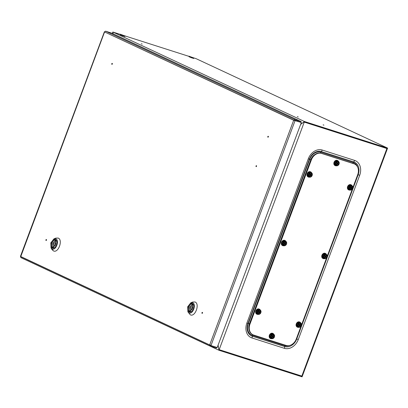 <?xml version="1.0" encoding="UTF-8"?>
<svg xmlns="http://www.w3.org/2000/svg" width="408" height="408" viewBox="0 0 408 408"><rect width="100%" height="100%" fill="white"/><g stroke="black" fill="none" stroke-linecap="round" stroke-linejoin="round"><path stroke-width="0.61" d="M256.117 166.612A0.49 0.301 -72.3 0 0 256.438 165.689A0.49 0.301 -72.3 0 0 256.142 166.617A0.49 0.301 -72.3 0 0 256.438 165.689A0.49 0.301 -72.3 0 0 256.117 166.612M202.414 312.406A0.49 0.301 107.7 0 1 202.067 313.324A0.49 0.301 107.7 0 1 202.414 312.406A0.49 0.301 107.7 0 1 202.067 313.324A0.49 0.301 107.7 0 1 202.414 312.406M46.379 239.537A0.49 0.301 107.7 0 1 46.038 240.455A0.49 0.301 107.7 0 1 46.379 239.537A0.49 0.301 107.7 0 1 46.038 240.455A0.49 0.301 107.7 0 1 46.379 239.537M267.918 137.195A0.49 0.301 -72.3 0 0 268.24 136.272A0.49 0.301 -72.3 0 0 267.944 137.205A0.49 0.301 -72.3 0 0 268.24 136.272A0.49 0.301 -72.3 0 0 267.918 137.195M111.889 64.326A0.49 0.301 -72.3 0 0 112.21 63.403A0.49 0.301 -72.3 0 0 111.914 64.337A0.49 0.301 -72.3 0 0 112.21 63.403A0.49 0.301 -72.3 0 0 111.889 64.326M269.433 106.779L111.777 33.155L105.565 31.166L104.576 31.946L20.737 256.693L210.982 345.545L217.199 347.529L301.328 122.517L293.673 120.258L294.948 119.61L301.165 121.599L111.777 33.155L105.565 31.166L104.576 31.946L20.63 256.474L210.982 345.545L217.199 347.529L301.328 122.517L293.673 120.258L294.948 119.61L294.693 120.299L294.948 119.61L301.165 121.599L269.433 106.779M300.91 122.288L301.165 121.599L300.91 122.288L294.693 120.299L294.224 120.437L294.693 120.299L300.91 122.288M216.745 347.387L216.5 348.05L210.202 346.025L20.828 257.591L20.63 256.474L20.828 257.591L210.283 346.06L209.727 344.785L293.673 120.258L104.576 31.946L294.081 120.345L293.673 120.258L209.727 344.785L210.283 346.06L216.5 348.05L216.745 347.387M210.543 345.377L210.283 346.06L210.798 345.459L210.278 344.964L210.543 345.377M294.698 120.34L295.111 120.533L210.982 345.545L295.111 120.533L294.698 120.34L300.915 122.329L294.698 120.34M55.534 239.649A4.529 2.78 107.7 0 1 56.88 241.837A4.529 2.78 107.7 0 1 55.146 247.248A4.529 2.78 107.7 0 1 52.372 248.115A4.529 2.78 107.7 0 1 51.418 242.699A4.529 2.78 107.7 0 1 55.534 239.649A4.529 2.78 107.7 0 1 56.88 241.837A4.529 2.78 107.7 0 1 55.146 247.248A4.529 2.78 107.7 0 1 52.372 248.115A4.529 2.78 107.7 0 1 51.418 242.699A4.529 2.78 107.7 0 1 55.534 239.649M52.907 247.773A4.039 2.479 -72.3 0 0 55.269 247.115A4.039 2.479 -72.3 0 1 52.907 247.773A4.039 2.479 -72.3 0 1 52.061 242.944A4.039 2.479 -72.3 0 1 55.733 240.225A4.039 2.479 -72.3 0 0 52.061 242.944A4.039 2.479 -72.3 0 0 52.907 247.773M56.901 242.01A4.039 2.479 -72.3 0 0 55.733 240.225A4.039 2.479 -72.3 0 1 56.901 242.01M53.892 245.142A1.224 0.75 107.7 0 1 53.621 243.724A1.224 0.75 107.7 0 1 54.692 242.837A1.224 0.75 107.7 0 1 54.748 242.857A1.224 0.75 107.7 0 1 55.019 244.275A1.224 0.75 107.7 0 1 53.948 245.167A1.224 0.75 107.7 0 1 53.892 245.142A1.224 0.75 107.7 0 1 53.621 243.724A1.224 0.75 107.7 0 1 54.692 242.837A1.224 0.75 107.7 0 1 54.748 242.857A1.224 0.75 107.7 0 1 55.019 244.275A1.224 0.75 107.7 0 1 53.948 245.167A1.224 0.75 107.7 0 1 53.892 245.142M55.835 238.848L53.932 238.879L50.801 242.877L51.031 247.947L52.071 248.916C55.84 251.042 59.833 240.353 55.835 238.848L53.932 238.879L50.801 242.877L51.031 247.947L52.071 248.916C55.84 251.042 59.833 240.353 55.835 238.848M58.186 238.068L55.763 238.104L58.186 238.068C63.276 239.981 58.191 253.577 53.397 250.874C58.191 253.577 63.276 239.981 58.186 238.068M52.076 249.64L53.397 250.874L51.031 247.947L52.076 249.64M55.544 242.01A2.448 1.505 107.7 0 1 55.687 244.637A2.448 1.505 107.7 0 1 53.917 246.376L53.489 247.508L52.668 247.126L53.091 245.988A2.448 1.505 107.7 0 1 52.953 243.362A2.448 1.505 107.7 0 1 54.723 241.628L55.151 240.49L55.973 240.873L55.544 242.01A2.448 1.505 107.7 0 1 55.687 244.637A2.448 1.505 107.7 0 1 53.917 246.376L53.489 247.508L52.668 247.126L53.091 245.988A2.448 1.505 107.7 0 1 52.953 243.362A2.448 1.505 107.7 0 1 54.723 241.628L55.151 240.49L55.973 240.873L55.544 242.01M55.585 241.903L54.723 241.628L55.585 241.903M54.162 246.335L53.091 245.988L54.162 246.335M53.53 247.401L52.668 247.126L53.53 247.401M268.413 136.624L268.285 137.017M112.384 63.755L112.256 64.153M46.532 239.879L46.405 240.276M202.562 312.747L202.434 313.145M256.612 166.036L256.484 166.433M192.403 303.572A4.529 2.78 107.7 0 1 193.749 305.755A4.529 2.78 107.7 0 1 192.015 311.166A4.529 2.78 107.7 0 1 189.241 312.033A4.529 2.78 107.7 0 1 188.287 306.617A4.529 2.78 107.7 0 1 192.403 303.572M193.769 305.934A4.039 2.479 -72.3 0 0 192.601 304.144A4.039 2.479 -72.3 0 0 188.929 306.867A4.039 2.479 -72.3 0 0 189.776 311.692A4.039 2.479 -72.3 0 0 192.137 311.039M190.76 309.065A1.224 0.75 107.7 0 1 190.49 307.647A1.224 0.75 107.7 0 1 191.561 306.755A1.224 0.75 107.7 0 1 191.617 306.775A1.224 0.75 107.7 0 1 191.888 308.193A1.224 0.75 107.7 0 1 190.816 309.085A1.224 0.75 107.7 0 1 190.76 309.065M192.704 302.772L190.801 302.797L187.67 306.796L187.899 311.865L188.94 312.834C192.709 314.961 196.702 304.271 192.704 302.772M187.899 311.865L190.266 314.792C195.06 317.5 200.144 303.899 195.055 301.986L192.632 302.022L190.801 302.797M192.413 305.929A2.448 1.505 107.7 0 1 192.556 308.56A2.448 1.505 107.7 0 1 190.786 310.294L190.358 311.426L189.536 311.044L189.96 309.912A2.448 1.505 107.7 0 1 189.822 307.28A2.448 1.505 107.7 0 1 191.592 305.546L192.02 304.409L192.841 304.796L192.413 305.929M192.454 305.822L191.592 305.546M191.031 310.253L189.96 309.912M190.398 311.319L189.536 311.044M113.138 33.788L112.644 32.625L112.348 33.42M301.497 375.982L301.844 376.145L386.952 148.507L304.276 122.069L304.48 121.518L112.863 32.033L112.659 32.584L112.985 32.737L112.644 32.625M323.1 124.853L323.926 125.144L323.1 124.853M297.356 116.622L298.182 116.907L297.356 116.622M141.321 43.753L142.147 44.044L141.321 43.753M219.28 349.692L218.836 349.554L218.071 345.194M301.844 376.145L218.836 349.554M304.276 122.069L303.945 121.916L300.635 124.369M27.387 260.651L218.958 350.258L302.078 376.834L387.6 148.099L195.983 58.609L193.224 57.727M112.863 32.033L120.034 34.323M124.445 35.736L188.812 56.319M304.48 121.518L387.6 148.099M218.958 350.258L219.162 349.707M112.985 32.737L113.174 33.808M218.096 345.132L218.867 349.513L219.183 349.661L304.256 122.114L303.94 121.967L300.609 124.435M219.183 349.661L301.823 376.084L386.901 148.537L304.256 122.114M386.901 148.537L303.94 121.967M352.777 187.894L357.699 174.726A9.297 7.313 115 0 0 354.644 164.067A9.297 7.313 115 0 0 353.96 163.797L321.596 153.449A9.297 7.313 115 0 0 311.36 159.905L249.956 324.141A9.297 7.313 115 0 0 253.011 334.8A9.297 7.313 115 0 0 253.694 335.065L286.059 345.413A9.297 7.313 115 0 0 296.295 338.956L301.109 326.084M354.644 164.067L354.236 163.873A9.297 7.313 115 0 0 353.552 163.608L321.188 153.26A9.297 7.313 115 0 0 310.947 159.717L249.543 323.947A9.297 7.313 115 0 0 252.598 334.606L253.011 334.8M301.461 325.135L326.767 257.463M327.119 256.515L352.42 188.843M259.427 312.926L259.733 312.559L259.136 311.89L259.83 311.064L260.38 311.319L259.983 310.876L259.289 311.702L258.539 311.217M259.136 311.89L259.687 312.145L260.38 311.319M259.289 311.702L258.697 311.034L258.233 311.585L258.83 312.253L258.137 313.079L258.529 313.522L259.223 312.696L259.814 313.364L260.279 312.814L259.687 312.145M259.223 312.696L258.677 312.441L258.137 313.084M259.733 312.559L260.279 312.814M260.263 309.993A2.815 2.213 115 0 0 259.406 309.162A2.815 2.213 115 0 0 259.202 309.08A2.815 2.213 115 0 0 256.153 310.906A2.815 2.213 115 0 0 257.025 314.262A2.815 2.213 115 0 0 257.234 314.344A2.815 2.213 115 0 0 258.213 314.384M259.269 309.106A2.815 2.213 115 0 0 259.131 309.035A2.815 2.213 115 0 0 258.927 308.953A2.815 2.213 115 0 0 255.882 310.779A2.815 2.213 115 0 0 256.754 314.135A2.815 2.213 115 0 0 256.892 314.191M299.88 325.859L300.186 325.492L299.594 324.824L300.288 323.998L300.834 324.253L300.441 323.809L299.747 324.635L298.998 324.156M299.594 324.824L300.14 325.084L300.834 324.253M299.747 324.635L299.156 323.967L298.692 324.518L299.283 325.186L298.59 326.012L298.988 326.461L299.681 325.635L300.273 326.303L300.737 325.752L300.14 325.084M299.681 325.635L299.13 325.375L298.595 326.017M300.186 325.492L300.737 325.752M285.08 244.3L285.386 243.938L284.794 243.27L285.488 242.444L286.034 242.699L285.641 242.255L284.947 243.081L284.197 242.597M284.794 243.27L285.34 243.525L286.034 242.699M284.947 243.081L284.356 242.413L283.892 242.964L284.483 243.632L283.79 244.458L284.187 244.902L284.881 244.076L285.473 244.744L285.937 244.193L285.34 243.525M284.881 244.076L284.33 243.821L283.795 244.463M285.386 243.938L285.937 244.193M325.538 257.239L325.844 256.872L325.252 256.204L325.946 255.377L326.492 255.632L326.094 255.189L325.4 256.015L324.656 255.536M325.252 256.204L325.798 256.459L326.492 255.632M325.4 256.015L324.809 255.347L324.35 255.898L324.941 256.566L324.248 257.392L324.64 257.841L325.334 257.014L325.931 257.683L326.39 257.127L325.798 256.459M325.334 257.014L324.788 256.754L324.253 257.397M325.844 256.872L326.39 257.127M310.738 175.68L311.044 175.318L310.452 174.649L311.146 173.823L311.692 174.078L311.299 173.63L310.6 174.461L309.856 173.976M310.452 174.649L310.998 174.904L311.692 174.078M310.6 174.461L310.009 173.793L309.55 174.344L310.141 175.012L309.448 175.838L309.84 176.281L310.534 175.455L311.131 176.123L311.59 175.573L310.998 174.904M310.534 175.455L309.988 175.2L309.453 175.843M311.044 175.318L311.59 175.573M351.191 188.618L351.502 188.251L350.905 187.583L351.599 186.757L352.15 187.012L351.752 186.568L351.059 187.394L350.309 186.915M350.905 187.583L351.456 187.838L352.15 187.012M351.059 187.394L350.467 186.726L350.003 187.277L350.594 187.945L349.901 188.771L350.299 189.22L350.992 188.389L351.584 189.057L352.048 188.506L351.456 187.838M350.992 188.389L350.447 188.134L349.906 188.776M351.502 188.251L352.048 188.506M300.716 322.932A2.815 2.213 115 0 0 299.865 322.101A2.815 2.213 115 0 0 299.656 322.019A2.815 2.213 115 0 0 296.611 323.84A2.815 2.213 115 0 0 297.483 327.201A2.815 2.213 115 0 0 297.687 327.277A2.815 2.213 115 0 0 298.666 327.318M299.722 322.04A2.815 2.213 115 0 0 299.589 321.973A2.815 2.213 115 0 0 299.38 321.892A2.815 2.213 115 0 0 296.335 323.712A2.815 2.213 115 0 0 297.208 327.068A2.815 2.213 115 0 0 297.35 327.129M285.916 241.373A2.815 2.213 115 0 0 285.065 240.541A2.815 2.213 115 0 0 284.855 240.46A2.815 2.213 115 0 0 281.811 242.286A2.815 2.213 115 0 0 282.683 245.641A2.815 2.213 115 0 0 282.887 245.723A2.815 2.213 115 0 0 283.866 245.764M284.922 240.485A2.815 2.213 115 0 0 284.789 240.414A2.815 2.213 115 0 0 284.58 240.332A2.815 2.213 115 0 0 281.535 242.158A2.815 2.213 115 0 0 282.407 245.514A2.815 2.213 115 0 0 282.55 245.57M326.375 254.311A2.815 2.213 115 0 0 325.518 253.48A2.815 2.213 115 0 0 325.314 253.399A2.815 2.213 115 0 0 322.269 255.219A2.815 2.213 115 0 0 323.141 258.575A2.815 2.213 115 0 0 323.345 258.657A2.815 2.213 115 0 0 324.324 258.697M325.38 253.419A2.815 2.213 115 0 0 325.247 253.353A2.815 2.213 115 0 0 325.038 253.271A2.815 2.213 115 0 0 321.994 255.092A2.815 2.213 115 0 0 322.866 258.448A2.815 2.213 115 0 0 323.003 258.509M311.574 172.752A2.815 2.213 115 0 0 310.718 171.921A2.815 2.213 115 0 0 310.514 171.839A2.815 2.213 115 0 0 307.469 173.665A2.815 2.213 115 0 0 308.341 177.021A2.815 2.213 115 0 0 308.545 177.103A2.815 2.213 115 0 0 309.524 177.143M310.58 171.865A2.815 2.213 115 0 0 310.447 171.794A2.815 2.213 115 0 0 310.238 171.712A2.815 2.213 115 0 0 307.193 173.538A2.815 2.213 115 0 0 308.065 176.894A2.815 2.213 115 0 0 308.203 176.95M352.033 185.686A2.815 2.213 115 0 0 351.176 184.86A2.815 2.213 115 0 0 350.967 184.778A2.815 2.213 115 0 0 347.922 186.599A2.815 2.213 115 0 0 348.794 189.955A2.815 2.213 115 0 0 349.003 190.036A2.815 2.213 115 0 0 349.982 190.077M351.038 184.799A2.815 2.213 115 0 0 350.9 184.732A2.815 2.213 115 0 0 350.696 184.651A2.815 2.213 115 0 0 347.647 186.471A2.815 2.213 115 0 0 348.519 189.827A2.815 2.213 115 0 0 348.661 189.888M272.983 337.232L273.289 336.865L272.697 336.197L273.391 335.371L273.936 335.631L273.544 335.182L272.85 336.008L272.1 335.529M272.697 336.197L273.243 336.457L273.936 335.631M272.85 336.008L272.253 335.34L271.794 335.891L272.386 336.559L271.692 337.385L272.085 337.834L272.779 337.008L273.375 337.676L273.834 337.125L273.243 336.457M272.779 337.008L272.233 336.753L271.697 337.39M273.289 336.865L273.834 337.125M273.819 334.305A2.815 2.213 115 0 0 272.962 333.474A2.815 2.213 115 0 0 272.758 333.392A2.815 2.213 115 0 0 269.714 335.213A2.815 2.213 115 0 0 270.586 338.574A2.815 2.213 115 0 0 270.79 338.65A2.815 2.213 115 0 0 271.769 338.696M272.825 333.413A2.815 2.213 115 0 0 272.692 333.346A2.815 2.213 115 0 0 272.483 333.265A2.815 2.213 115 0 0 269.438 335.085A2.815 2.213 115 0 0 270.31 338.446A2.815 2.213 115 0 0 270.448 338.502M338.472 161.379A2.815 2.213 115 0 0 337.62 160.548A2.815 2.213 115 0 0 337.411 160.466A2.815 2.213 115 0 0 334.366 162.292A2.815 2.213 115 0 0 335.238 165.648A2.815 2.213 115 0 0 335.442 165.73A2.815 2.213 115 0 0 336.421 165.77M337.477 160.492A2.815 2.213 115 0 0 337.345 160.421A2.815 2.213 115 0 0 337.135 160.339A2.815 2.213 115 0 0 334.091 162.165A2.815 2.213 115 0 0 334.963 165.52A2.815 2.213 115 0 0 335.106 165.577M337.635 164.307L337.941 163.945L337.35 163.276L338.043 162.45L338.589 162.705L338.196 162.256L337.503 163.088L336.753 162.603M337.35 163.276L337.895 163.531L338.589 162.705M337.503 163.088L336.906 162.42L336.447 162.971L337.039 163.639L336.345 164.465L336.743 164.909L337.436 164.082L338.028 164.75L338.492 164.2L337.895 163.531M337.436 164.082L336.886 163.827L336.35 164.465M337.941 163.945L338.492 164.2M193.127 57.798L189.562 56.483L193.127 57.798M191.719 57.477L193.453 57.819L188.868 56.161L191.719 57.477L191.602 57.798L189.123 56.804L188.868 56.161M189.123 56.804L189.241 56.483M193.826 58.145L193.708 58.466L191.602 57.798M124.348 35.807L120.783 34.491L124.348 35.807M122.946 35.486L124.68 35.828L120.095 34.17L122.946 35.486L122.823 35.807L120.345 34.813L120.095 34.17M120.345 34.813L120.467 34.491M125.052 36.154L124.93 36.475L122.823 35.807M105.565 31.166L294.948 119.61L105.565 31.166M314.701 154.627A8.374 6.589 115 0 0 310.82 159.554L249.416 323.789A8.374 6.589 115 0 0 248.844 328.404M284.33 348.31L251.966 337.962A12.668 9.965 -65 0 1 246.876 323.075L308.28 158.839A12.668 9.965 -65 0 1 322.228 150.042L354.593 160.39A12.668 9.965 -65 0 1 359.688 175.282L298.284 339.512A12.668 9.965 -65 0 1 284.33 348.31A3.917 2.407 -72.3 0 0 284.713 346.565A10.919 8.588 115 0 0 296.733 338.982L296.341 338.839M289.568 345.484A10.124 7.966 -65 0 1 284.769 345.719L252.404 335.371A10.124 7.966 -65 0 1 248.334 323.473L309.738 159.242A10.124 7.966 -65 0 1 320.887 152.209L353.252 162.557A10.124 7.966 -65 0 1 357.602 167.066M298.284 339.512L296.733 338.982L358.137 174.751A10.919 8.588 115 0 0 353.751 161.92L321.382 151.572A10.919 8.588 115 0 0 309.361 159.156L247.957 323.386A10.919 8.588 115 0 0 252.348 336.218L284.713 346.565L284.769 345.719A3.917 2.407 107.7 0 1 284.855 345.03M359.688 175.282L357.745 174.609M354.593 160.39A3.917 2.407 -72.3 0 1 353.751 161.92L353.252 162.557A3.917 2.407 107.7 0 0 352.741 163.348M322.228 150.042A3.917 2.407 -72.3 0 1 321.382 151.572L320.887 152.209A3.917 2.407 107.7 0 0 320.346 153.056M308.28 158.839L310.82 159.554M246.876 323.075L249.416 323.789M251.966 337.962A3.917 2.407 -72.3 0 0 252.348 336.218L252.404 335.371A3.917 2.407 107.7 0 1 252.511 334.565M249.543 323.947L249.956 324.141M310.947 159.717L311.36 159.905M321.188 153.26L321.596 153.449M353.552 163.608L353.96 163.797M259.61 314.145A2.448 1.923 -65 0 1 257.953 314.288A2.448 1.923 -65 0 1 257.667 310.59A2.448 1.923 -65 0 1 260.024 309.856A2.448 1.923 -65 0 1 260.977 311.222M260.355 313.538A2.326 1.831 115 0 0 260.569 310.381A2.326 1.831 115 0 0 257.851 310.718A2.326 1.831 115 0 0 257.642 313.874A2.326 1.831 115 0 0 260.355 313.538M258.208 311.029A1.913 1.505 -65 0 1 260.442 310.758A1.913 1.505 -65 0 1 260.268 313.349A1.913 1.505 -65 0 1 258.034 313.625A1.913 1.505 -65 0 1 258.208 311.029M260.217 313.283A1.79 1.408 115 0 0 260.38 310.855A1.79 1.408 115 0 0 258.295 311.115A1.79 1.408 115 0 0 258.131 313.543A1.79 1.408 115 0 0 260.217 313.283M259.391 309.56A2.448 1.923 115 0 0 257.035 310.294A2.448 1.923 115 0 0 257.321 313.992L257.953 314.288L260.36 313.563C261.375 312.003 261.263 310.769 260.024 309.856L259.391 309.56L256.979 310.284C255.964 311.845 256.076 313.084 257.321 313.992M300.069 327.083A2.448 1.923 -65 0 1 298.406 327.226A2.448 1.923 -65 0 1 298.126 323.524A2.448 1.923 -65 0 1 300.477 322.789A2.448 1.923 -65 0 1 301.435 324.156M300.813 326.476A2.326 1.831 115 0 0 301.028 323.32A2.326 1.831 115 0 0 298.309 323.651A2.326 1.831 115 0 0 298.095 326.808A2.326 1.831 115 0 0 300.813 326.476M298.666 323.967A1.913 1.505 -65 0 1 300.9 323.692A1.913 1.505 -65 0 1 300.721 326.283A1.913 1.505 -65 0 1 298.493 326.558A1.913 1.505 -65 0 1 298.666 323.967M300.676 326.221A1.79 1.408 115 0 0 300.839 323.794A1.79 1.408 115 0 0 298.748 324.049A1.79 1.408 115 0 0 298.585 326.476A1.79 1.408 115 0 0 300.676 326.221M299.844 322.499A2.448 1.923 115 0 0 297.493 323.228A2.448 1.923 115 0 0 297.774 326.93L298.406 327.226L300.818 326.502C301.833 324.941 301.721 323.702 300.477 322.789L299.844 322.499L297.437 323.218C296.417 324.783 296.534 326.017 297.774 326.93M285.269 245.524A2.448 1.923 -65 0 1 283.606 245.667A2.448 1.923 -65 0 1 283.325 241.964A2.448 1.923 -65 0 1 285.676 241.235A2.448 1.923 -65 0 1 286.635 242.602M286.013 244.917A2.326 1.831 115 0 0 286.227 241.76A2.326 1.831 115 0 0 283.509 242.097A2.326 1.831 115 0 0 283.295 245.254A2.326 1.831 115 0 0 286.013 244.917M283.866 242.408A1.913 1.505 -65 0 1 286.1 242.133A1.913 1.505 -65 0 1 285.921 244.729A1.913 1.505 -65 0 1 283.693 245.004A1.913 1.505 -65 0 1 283.866 242.408M285.875 244.662A1.79 1.408 115 0 0 286.039 242.235A1.79 1.408 115 0 0 283.948 242.495A1.79 1.408 115 0 0 283.784 244.922A1.79 1.408 115 0 0 285.875 244.662M285.044 240.939A2.448 1.923 115 0 0 282.693 241.674A2.448 1.923 115 0 0 282.974 245.371L283.606 245.667L286.018 244.943C287.033 243.382 286.921 242.148 285.676 241.235L285.044 240.939L282.637 241.664C281.617 243.224 281.734 244.463 282.974 245.371M325.727 258.463A2.448 1.923 -65 0 1 324.064 258.606A2.448 1.923 -65 0 1 323.779 254.903A2.448 1.923 -65 0 1 326.135 254.169A2.448 1.923 -65 0 1 327.094 255.536M326.471 257.851A2.326 1.831 115 0 0 326.68 254.699A2.326 1.831 115 0 0 323.967 255.031A2.326 1.831 115 0 0 323.753 258.188A2.326 1.831 115 0 0 326.471 257.851M324.324 255.347A1.913 1.505 -65 0 1 326.553 255.071A1.913 1.505 -65 0 1 326.38 257.662A1.913 1.505 -65 0 1 324.146 257.938A1.913 1.505 -65 0 1 324.324 255.347M326.334 257.601A1.79 1.408 115 0 0 326.497 255.173A1.79 1.408 115 0 0 324.406 255.428A1.79 1.408 115 0 0 324.243 257.856A1.79 1.408 115 0 0 326.334 257.601M325.502 253.873A2.448 1.923 115 0 0 323.146 254.607A2.448 1.923 115 0 0 323.432 258.31L324.064 258.606L326.471 257.882C327.491 256.321 327.374 255.082 326.135 254.169L325.502 253.873L323.09 254.597C322.075 256.163 322.187 257.397 323.432 258.31M310.927 176.904A2.448 1.923 -65 0 1 309.264 177.046A2.448 1.923 -65 0 1 308.978 173.344A2.448 1.923 -65 0 1 311.335 172.615A2.448 1.923 -65 0 1 312.293 173.981M311.671 176.297A2.326 1.831 115 0 0 311.88 173.14A2.326 1.831 115 0 0 309.167 173.476A2.326 1.831 115 0 0 308.953 176.628A2.326 1.831 115 0 0 311.671 176.297M309.524 173.788A1.913 1.505 -65 0 1 311.753 173.512A1.913 1.505 -65 0 1 311.579 176.108A1.913 1.505 -65 0 1 309.346 176.384A1.913 1.505 -65 0 1 309.524 173.788M311.534 176.042A1.79 1.408 115 0 0 311.697 173.614A1.79 1.408 115 0 0 309.606 173.874A1.79 1.408 115 0 0 309.442 176.297A1.79 1.408 115 0 0 311.534 176.042M310.702 172.319A2.448 1.923 115 0 0 308.346 173.048A2.448 1.923 115 0 0 308.632 176.751L309.264 177.046L311.671 176.322C312.691 174.762 312.574 173.522 311.335 172.615L310.702 172.319L308.29 173.043C307.275 174.604 307.387 175.843 308.632 176.751M351.38 189.842A2.448 1.923 -65 0 1 349.717 189.985A2.448 1.923 -65 0 1 349.437 186.283A2.448 1.923 -65 0 1 351.788 185.548A2.448 1.923 -65 0 1 352.747 186.915M352.124 189.23A2.326 1.831 115 0 0 352.339 186.079A2.326 1.831 115 0 0 349.62 186.41A2.326 1.831 115 0 0 349.411 189.567A2.326 1.831 115 0 0 352.124 189.23M349.977 186.726A1.913 1.505 -65 0 1 352.211 186.451A1.913 1.505 -65 0 1 352.038 189.042A1.913 1.505 -65 0 1 349.804 189.317A1.913 1.505 -65 0 1 349.977 186.726M351.987 188.975A1.79 1.408 115 0 0 352.15 186.553A1.79 1.408 115 0 0 350.064 186.808A1.79 1.408 115 0 0 349.901 189.236A1.79 1.408 115 0 0 351.987 188.975M351.155 185.252A2.448 1.923 115 0 0 348.804 185.987A2.448 1.923 115 0 0 349.085 189.689L349.717 189.985L352.13 189.261C353.144 187.695 353.032 186.461 351.788 185.548L351.155 185.252L348.748 185.977C347.733 187.542 347.845 188.776 349.085 189.689M273.171 338.456A2.448 1.923 -65 0 1 271.509 338.599A2.448 1.923 -65 0 1 271.223 334.897A2.448 1.923 -65 0 1 273.579 334.167A2.448 1.923 -65 0 1 274.538 335.529M273.916 337.85A2.326 1.831 115 0 0 274.125 334.693A2.326 1.831 115 0 0 271.412 335.029A2.326 1.831 115 0 0 271.198 338.181A2.326 1.831 115 0 0 273.916 337.85M271.769 335.34A1.913 1.505 -65 0 1 273.998 335.065A1.913 1.505 -65 0 1 273.824 337.661A1.913 1.505 -65 0 1 271.59 337.931A1.913 1.505 -65 0 1 271.769 335.34M273.778 337.595A1.79 1.408 115 0 0 273.941 335.167A1.79 1.408 115 0 0 271.85 335.422A1.79 1.408 115 0 0 271.687 337.85A1.79 1.408 115 0 0 273.778 337.595M272.947 333.871A2.448 1.923 115 0 0 270.591 334.601A2.448 1.923 115 0 0 270.876 338.303L271.509 338.599L273.916 337.875C274.936 336.314 274.824 335.075 273.579 334.167L272.947 333.871L270.54 334.591C269.52 336.156 269.632 337.39 270.876 338.303M337.824 165.531A2.448 1.923 -65 0 1 336.161 165.674A2.448 1.923 -65 0 1 335.881 161.971A2.448 1.923 -65 0 1 338.232 161.242A2.448 1.923 -65 0 1 339.191 162.603M338.569 164.924A2.326 1.831 115 0 0 338.783 161.767A2.326 1.831 115 0 0 336.065 162.104A2.326 1.831 115 0 0 335.85 165.255A2.326 1.831 115 0 0 338.569 164.924M336.421 162.415A1.913 1.505 -65 0 1 338.655 162.139A1.913 1.505 -65 0 1 338.477 164.735A1.913 1.505 -65 0 1 336.248 165.011A1.913 1.505 -65 0 1 336.421 162.415M338.431 164.669A1.79 1.408 115 0 0 338.594 162.241A1.79 1.408 115 0 0 336.503 162.501A1.79 1.408 115 0 0 336.34 164.924A1.79 1.408 115 0 0 338.431 164.669M337.6 160.946A2.448 1.923 115 0 0 335.249 161.675A2.448 1.923 115 0 0 335.529 165.378L336.161 165.674L338.569 164.949C339.589 163.389 339.476 162.149 338.232 161.242L337.6 160.946L335.192 161.67C334.172 163.231 334.285 164.47 335.529 165.378M20.4 256.464L104.422 31.732L20.4 256.464M294.454 120.391L294.081 120.345L294.454 120.391M55.932 243.229L54.692 242.837L55.932 243.229M53.932 238.879L55.763 238.104L53.932 238.879M55.187 245.56L53.948 245.167L55.187 245.56M192.8 307.153L191.561 306.755M192.056 309.483L190.816 309.085M257.025 314.262L256.754 314.135M259.406 309.162L259.131 309.035M297.483 327.201L297.208 327.068M299.865 322.101L299.589 321.973M282.683 245.641L282.407 245.514M285.065 240.541L284.789 240.414M323.141 258.575L322.866 258.448M325.518 253.48L325.247 253.353M308.341 177.021L308.065 176.894M310.718 171.921L310.447 171.794M348.794 189.955L348.519 189.827M351.176 184.86L350.9 184.732M270.586 338.574L270.31 338.446M272.962 333.474L272.692 333.346M335.238 165.648L334.963 165.52M337.62 160.548L337.345 160.421"/></g></svg>
